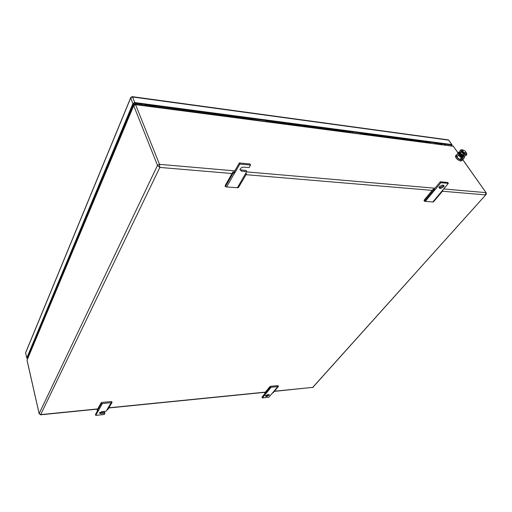 <?xml version="1.0" encoding="UTF-8"?>
<svg xmlns="http://www.w3.org/2000/svg" width="512" height="512" viewBox="0 0 512 512"><rect width="100%" height="100%" fill="white"/><g stroke="black" fill="none" stroke-linecap="round" stroke-linejoin="round"><path stroke-width="0.77" d="M27.533 359.04L133.696 105.651L135.578 104.659L135.123 104.205C134.515 104.032 134.022 104.454 133.632 105.466L157.504 165.376L159.853 167.43L40.582 414.81M133.786 104.915L27.021 360.026L39.142 413.606L157.504 165.376L159.507 164.339L159.853 167.43L232.058 173.517M234.829 170.867L159.507 164.339L135.578 104.659L453.306 146.272L135.309 104.23M485.856 194.739L312.576 387.546M97.722 408.909L41.024 414.586L39.187 413.914M443.661 188.966L485.92 192.627L485.466 194.867L442.438 191.245M462.81 159.776L486.266 192.992L486.157 194.406L312.826 387.373L274.406 391.219M443.597 186.963L444.083 186.01L443.334 185.178L442.445 185.101L439.443 186.598L438.963 187.539L439.718 188.378L440.602 188.454L443.597 186.963M438.976 187.45L440.006 187.546L442.995 186.061L443.462 185.197M440.307 181.786L447.731 182.483L448.339 183.386L440.915 182.701L434.72 190.17L434.118 189.261L440.307 181.786L440.915 182.701M434.118 189.261L433.312 189.05L433.709 189.92L434.624 190.163L425.293 201.408L432.851 201.958L448.339 183.386M432.851 201.958L433.53 201.843L442.893 190.701L442.214 190.803M425.293 201.408L424.39 201.178L424.006 200.307L433.312 189.05M442.541 190.291L442.893 190.701M424.39 201.178L433.709 189.92M269.184 394.656L269.325 394.995L267.693 394.643L265.504 395.699L265.325 396.026L266.176 396.461L266.957 396.384L266.618 395.571L265.843 395.654L266.176 396.461M277.824 386.624L278.458 386.4L273.018 392.877L272.39 393.094L277.824 386.624L271.11 387.27L262.349 397.92L262.016 397.107L264.922 393.594M278.458 386.4L277.958 385.619L270.163 386.362L264.774 392.877L264.941 393.696L265.709 393.773M266.618 395.571L268.774 394.554M262.349 397.92L268.838 397.242L272.39 393.094M269.325 394.995L266.957 396.384M271.11 387.27L270.336 387.181L264.941 393.696M270.163 386.362L270.336 387.181M234.093 172.147L232.986 171.885L233.216 172.909L234.464 173.21L226.592 186.944L237.395 187.731L246.72 171.603L241.414 171.142L240.006 169.446C240.659 167.962 241.907 167.187 243.744 167.13L249.069 167.61L250.566 165.05L239.859 164.058L234.598 173.222L234.093 172.147L239.341 162.982L250.048 163.987L250.566 165.05M237.395 187.731L238.419 187.616L246.413 174.029L245.376 174.138M226.592 186.944L225.357 186.662L225.139 185.632L232.986 171.885M245.798 173.178L246.413 174.029M239.955 169.754L246.208 170.541L246.72 171.603M239.341 162.982L239.859 164.058M225.357 186.662L233.216 172.909M111.2 402.688L102.406 403.533L95.718 415.379L104.173 414.49L104.928 413.216L100.704 413.651L99.354 412.986L101.875 411.629L106.112 411.194L111.2 402.688L112.07 402.419L111.59 401.517L101.382 402.496L101.427 403.443L97.286 410.694L98.259 410.778M102.406 403.533L101.427 403.443M101.382 402.496L97.242 409.747L97.286 410.694M95.718 415.379L95.462 414.438L97.587 410.72M99.546 412.659L104.666 412.275L104.928 413.216M112.07 402.419L107.834 409.626L106.976 409.894M154.01 106.611L154.528 106.285L154.33 106.726M155.84 106.925L156.198 106.01M145.088 105.517L145.44 104.589M146.618 105.715L146.848 105.197L145.312 104.992M141.875 104.122L141.485 105.043M440.224 144.198L440.909 143.981L440.646 144.314M435.085 143.584L435.558 142.893M436.006 143.699L436.307 143.315L435.386 143.194M441.562 144.429L441.824 144.102M430.739 142.253L430.208 142.944M27.782 358.214L27.315 357.971L133.613 103.648L134.547 103.149L451.482 144.998M451.13 144.947L451.29 145.709M27.654 358.515L26.771 358.029L25.677 353.21M130.797 97.338L130.643 97.824L132.115 96.634L132.55 96.979L134.79 102.566L451.776 144.563L448.666 140.141L132.55 96.979L130.643 97.824L25.613 352.749L26.784 357.978L132.915 103.552L130.688 97.958L25.952 352.096M451.776 144.563L452.141 144.96L451.686 145.76M134.79 102.566L132.915 103.552M441.965 144.486L441.606 144.371M429.44 142.08L430.08 142.925M429.958 142.842L360.109 133.67M348.806 131.437L349.446 132.339M349.299 132.25L266.438 121.427L266.323 120.55M253.658 118.874L254.298 119.853L253.766 118.893M254.106 119.75L155.878 106.848M139.686 103.834L140.314 104.89L139.834 103.846M140.07 104.774L136.186 104.346M56.333 289.216L31.45 348.717M60.314 279.706L89.722 209.395M136.077 103.354L133.402 104.992L94.387 198.259L94.528 198.835M140.582 104.922L139.949 103.955M349.421 132.307L348.896 131.45M430.029 142.867L429.51 142.093M155.597 106.298L155.738 105.952M155.827 105.811L150.886 105.472L149.306 104.915M155.763 105.952L155.386 106.394L149.152 105.274L155.366 106.394M442.253 144.16L438.534 143.43L442.47 143.994M442.694 143.782L438.746 143.168M464.48 155.782L460.474 153.376L460.013 152.403M464.8 155.795L464.378 156.634L462.637 156.422L461.248 158.477L461.536 158.886L462.534 157.683L462.637 156.422C460.435 155.29 459.277 154.022 459.168 152.614L459.955 152.16L460.218 153.786L463.706 156.096L464.678 155.795M456.032 155.443L455.379 156.102C455.827 158.413 457.626 160.064 460.781 161.062L462.387 160.154M462.906 159.245L461.466 160.243C458.304 159.245 456.506 157.587 456.058 155.277L456.864 154.586M461.741 157.882L458.272 155.36L457.978 153.229L456.557 154.963L456.845 157.094L459.77 159.546L462.394 159.859L463.053 159.066M461.203 157.818L459.77 159.546M458.272 155.36L456.845 157.094M457.978 153.229L458.803 153.331M462.33 156.973L461.85 157.03C460.346 156.55 459.488 155.757 459.27 154.662L459.328 154.528M463.366 150.195C464.87 150.688 465.734 151.475 465.958 152.576L465.28 152.896C463.77 152.41 462.906 151.616 462.682 150.522L463.366 150.195M465.722 152.851L464.87 153.395C463.36 152.909 462.496 152.115 462.272 151.014L462.675 150.694M465.626 151.674L466.694 153.478L465.542 154.342L462.752 152.941L461.114 150.605L462.285 149.754L463.898 150.342M462.906 149.901L460.794 149.805L459.974 150.803L460.275 152.928L461.568 154.374L460.301 152.966M461.12 150.643L461.094 151.93L464.045 154.394L466.675 154.72L466.694 153.478M461.568 154.374L464.352 155.77L465.843 155.712L466.675 154.72M460.794 149.805L461.114 150.605M461.094 151.93L460.275 152.928M464.045 154.394L463.219 155.392M462.323 155.61L460.659 154.323M462.285 156.851C460.077 155.718 458.925 154.445 458.816 153.043L458.918 152.557L458.33 153.274M461.536 158.886L463.27 159.091L464.275 157.888L464.378 156.634M459.597 152.115L458.637 152.154L457.754 153.504M27.091 360.538L39.123 413.651L40.678 414.803L97.613 409.094M457.997 152.934L453.306 146.272L458.042 152.877M246.56 171.885L434.989 188.211M108.909 407.789L265.402 392.122M432.211 190.381L246.022 174.694M440.006 187.546L440.602 188.454M439.117 187.469L439.718 188.378M240.902 170.074L241.414 171.142M100.442 412.71L100.704 413.651M156.07 106.413L155.571 106.342M266.406 121.44L266.291 120.544M257.805 120.314L257.69 119.411M266.24 120.538L266.362 121.434M257.478 120.269L257.363 119.366M255.635 119.136L255.814 120.051M255.475 120.006L255.398 119.648L255.59 120.019M360.077 133.734L359.949 132.909L360.07 133.734M352.832 132.787L352.704 131.955M352.525 132.742L352.403 131.91M350.259 132.448L350.502 131.661L350.701 132.506M350.451 131.654L350.362 132.461M30.317 352.16L29.728 352.192M444.909 144.122L444.371 144.8M29.408 352.96L29.99 352.928M445.293 144.922L445.83 144.243M451.872 144.582L449.03 140.544L448.058 139.846L132.32 96.659M27.738 358.214L27.552 357.402M266.355 120.806L266.669 121.402M136.486 103.405L136.864 104.352M133.402 104.992L133.613 105.523M94.387 198.259L94.554 198.778M31.482 348.627L31.59 349.114M149.037 105.427L148.902 105.05M155.629 105.933L155.462 106.31L149.491 105.523L149.658 105.146M149.005 105.235L149.35 105.6M438.426 143.642L438.202 143.238M438.285 143.354L438.643 143.296M442.605 143.821L439.014 143.347M93.402 199.859L94.029 200.026M93.069 202.33L92.582 201.811M90.01 209.632L89.53 209.12M92.448 202.131L92.934 202.643M59.443 281.094L60.051 281.165M59.072 283.494L58.643 283.014M56.582 289.446L56.154 288.966M58.522 283.302L58.95 283.789M59.475 281.024L59.974 281.024L59.456 281.069M464.275 157.888L462.534 157.683M453.427 146.298L453.024 146.003M108.8 407.974L265.261 392.288M274.266 391.386L313.12 387.309M462.842 159.699L486.022 192.64M443.558 185.216L444.083 186.01M154.189 106.637L146.65 105.645M440.461 144.23L436.045 143.648M359.994 132.915L360.122 133.741M448.794 140.173L448.454 139.942M94.374 198.291L94.541 198.81M60.301 279.731L60.442 280.23M149.171 105.421L148.87 105.043M438.605 143.667L438.234 143.462M459.763 152.749L459.987 152.307M89.99 209.677L89.51 209.165M56.57 289.478L56.141 288.998M456.058 155.277L455.379 156.102M462.682 150.522L462.272 151.014M459.168 152.614L458.816 153.043M459.93 151.981L459.334 151.904"/></g></svg>
